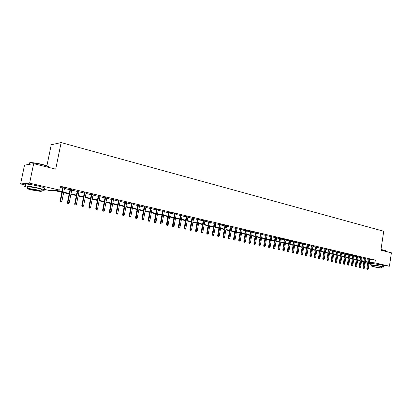 <?xml version="1.0" encoding="UTF-8"?>
<svg xmlns="http://www.w3.org/2000/svg" width="412" height="412" viewBox="0 0 412 412"><rect width="100%" height="100%" fill="white"/><g stroke="black" fill="none" stroke-linecap="round" stroke-linejoin="round"><path stroke-width="0.62" d="M31.158 184.633L39.078 186.229M373.014 263.628L381.162 264.916M46.922 165.809L51.237 144.756L61.125 142.578L383.727 231.261L380.894 250.182L391.4 252.803L389.417 266.204L383.84 265.642M370.347 263.773L369.08 263.484M367.674 263.165L365.279 262.614M363.868 262.295L361.442 261.738M360.073 260.642L359.959 261.399M61.841 192.265L53.787 190.421L49.883 190.622L43.945 189.268M25.523 185.065L20.6 183.937L29.618 183.165L59.719 190.112L55.646 190.323L61.939 191.771M29.618 183.165L33.655 163.667L24.519 165.135L20.6 183.937M64.56 188.052L62.773 187.635M71.843 189.752L70.061 189.34M79.022 191.431L77.25 191.019M86.108 193.089L84.347 192.677M93.102 194.722L91.346 194.315M100.003 196.339L98.257 195.927M106.816 197.93L105.075 197.523M113.537 199.501L111.806 199.094M120.175 201.051L118.45 200.649M126.726 202.58L125.011 202.179M133.194 204.095L131.485 203.693M139.58 205.588L137.881 205.191M145.889 207.061L144.195 206.664M152.116 208.518L150.432 208.122M158.27 209.955L156.591 209.564M164.347 211.377L162.673 210.985M170.347 212.777L168.683 212.391M176.274 214.163L174.616 213.777M182.135 215.533L180.482 215.146M187.918 216.887L186.275 216.501M193.635 218.221L192.002 217.84M199.284 219.544L197.657 219.163M204.872 220.847L203.25 220.466M210.388 222.135L208.771 221.759M215.842 223.412L214.235 223.036M221.234 224.674L219.632 224.298M226.559 225.915L224.967 225.544M231.827 227.151L230.241 226.775M237.034 228.366L235.453 227.996M242.184 229.572L240.608 229.201M247.272 230.761L245.707 230.39M252.309 231.935L250.743 231.57M257.284 233.099L255.728 232.734M262.207 234.248L260.657 233.887M267.074 235.386L265.534 235.025M271.889 236.514L270.354 236.153M276.653 237.626L275.123 237.266M281.36 238.728L279.836 238.368M286.021 239.815L284.507 239.46M290.63 240.891L289.121 240.541M295.193 241.957L293.689 241.607M299.704 243.013L298.206 242.663M304.169 244.058L302.676 243.708M308.588 245.088L307.1 244.743M312.96 246.113L311.477 245.763M317.286 247.123L315.808 246.778M321.566 248.122L320.098 247.782M325.804 249.116L324.342 248.771M330.002 250.094L328.544 249.754M334.153 251.068L332.7 250.728M338.262 252.026L336.815 251.686M342.331 252.978L340.889 252.638M346.358 253.916L344.921 253.581M350.344 254.848L348.918 254.518M354.294 255.77L352.868 255.44M358.203 256.681L356.782 256.357M362.076 257.582L360.66 257.263M365.908 258.478L364.496 258.159M369.667 259.601L375.342 260.127L60.487 186.301L59.719 190.112M60.255 187.465L62.696 188.037M64.483 188.454L69.983 189.736M71.76 190.153L77.173 191.415M78.944 191.827L84.269 193.073M86.031 193.48L91.268 194.706M93.024 195.113L98.18 196.318M99.925 196.725L104.998 197.909M106.739 198.316L111.729 199.48M113.465 199.882L118.378 201.03M120.098 201.432L124.934 202.56M126.654 202.962L131.413 204.074M133.122 204.47L137.809 205.562M139.508 205.964L144.123 207.04M145.817 207.432L150.359 208.493M152.049 208.889L156.519 209.929M158.203 210.321L162.606 211.351M164.28 211.742L168.616 212.752M170.28 213.143L174.549 214.137M176.207 214.523L180.415 215.507M182.068 215.893L186.209 216.861M187.857 217.242L191.935 218.195M193.573 218.576L197.595 219.514M199.223 219.895L203.183 220.822M204.805 221.198L208.709 222.109M210.326 222.485L214.173 223.381M215.78 223.757L219.57 224.643M221.172 225.019L224.906 225.889M226.502 226.26L230.179 227.12M231.771 227.491L235.396 228.336M236.977 228.706L240.551 229.541M242.127 229.906L245.65 230.73M247.215 231.096L250.687 231.905M252.252 232.27L255.672 233.068M257.227 233.429L260.6 234.217M262.15 234.577L265.477 235.355M267.017 235.715L270.298 236.483M271.832 236.838L275.067 237.595M276.596 237.951L279.784 238.692M281.308 239.048L284.45 239.784M285.969 240.139L289.07 240.86M290.578 241.216L293.638 241.926M295.141 242.277L298.154 242.982M299.653 243.332L302.624 244.022M304.118 244.373L307.048 245.058M308.537 245.403L311.426 246.077M312.909 246.422L315.762 247.087M317.235 247.432L320.047 248.091M321.52 248.431L324.296 249.08M325.758 249.42L328.493 250.058M329.95 250.403L332.654 251.032M334.106 251.372L336.769 251.99M338.216 252.329L340.842 252.942M342.284 253.277L344.875 253.885M346.312 254.219L348.871 254.817M350.298 255.146L352.821 255.739M354.248 256.068L356.741 256.65M358.157 256.98L360.613 257.557M362.03 257.886L364.455 258.453M365.861 258.782L368.256 259.339M369.703 259.364L368.297 259.045M33.655 163.667L55.718 169.162L61.125 142.578M375.342 260.127L374.935 262.861L389.417 266.204M369.26 262.31L374.935 262.861M63.731 192.183L69.237 193.444M71.019 193.856L76.436 195.097M78.213 195.509L83.543 196.73M85.31 197.137L90.552 198.342M92.309 198.749L97.469 199.933M99.22 200.335L104.298 201.499M106.044 201.901L111.039 203.049M112.775 203.446L117.693 204.579M119.418 204.975L124.259 206.088M125.979 206.484L130.748 207.576M132.458 207.972L137.15 209.049M138.854 209.44L143.474 210.501M145.168 210.893L149.716 211.933M151.405 212.324L155.885 213.354M157.564 213.74L161.978 214.75M163.652 215.136L167.993 216.135M169.662 216.516L173.936 217.5M175.594 217.881L179.807 218.849M181.46 219.23L185.611 220.183M187.254 220.559L191.343 221.496M192.981 221.872L197.003 222.799M198.636 223.175L202.601 224.087M204.228 224.458L208.132 225.354M209.754 225.73L213.601 226.61M215.213 226.981L219.004 227.851M220.611 228.222L224.349 229.082M225.946 229.448L229.628 230.293M231.22 230.658L234.85 231.493M236.431 231.858L240.011 232.677M241.587 233.043L245.114 233.851M246.685 234.212L250.156 235.01M251.722 235.37L255.146 236.158M256.707 236.514L260.08 237.291M261.635 237.647L264.962 238.414M266.507 238.764L269.788 239.521M271.328 239.877L274.562 240.618M276.097 240.969L279.284 241.705M280.809 242.055L283.956 242.776M285.475 243.126L288.58 243.837M290.094 244.187L293.148 244.888M294.657 245.233L297.675 245.928M299.174 246.273L302.151 246.958M303.644 247.298L306.579 247.972M308.068 248.318L310.962 248.982M312.445 249.322L315.298 249.976M316.776 250.316L319.594 250.965M321.061 251.299L323.842 251.938M325.305 252.278L328.045 252.906M329.507 253.241L332.206 253.859M333.663 254.194L336.326 254.807M337.773 255.141L340.405 255.744M341.847 256.073L344.442 256.671M345.879 257L348.439 257.593M349.87 257.917L352.399 258.499M353.826 258.829L356.318 259.4M357.74 259.725L360.196 260.291M361.612 260.616L364.038 261.172M365.449 261.496L367.844 262.047M365.382 261.929L365.938 261.986L365.392 261.862M363.987 261.538L361.556 260.981M360.139 260.657L357.683 260.09M356.262 259.766L353.769 259.194M352.342 258.87L349.814 258.288M348.382 257.958L345.822 257.371M344.386 257.042L341.79 256.449M340.348 256.12L337.716 255.517M336.269 255.183L333.602 254.57M332.149 254.24L329.446 253.617M327.983 253.282L325.243 252.654M323.781 252.319L321.005 251.68M319.532 251.346L316.715 250.702M315.237 250.362L312.384 249.708M310.9 249.368L308.006 248.704M306.518 248.364L303.582 247.689M302.089 247.344L299.112 246.664M297.608 246.319L294.595 245.629M293.087 245.284L290.027 244.579M288.513 244.234L285.413 243.523M283.889 243.173L280.747 242.452M279.218 242.102L276.03 241.37M274.495 241.02L271.261 240.278M269.721 239.928L266.44 239.171M264.895 238.821L261.563 238.054M260.013 237.698L256.635 236.926M255.08 236.57L251.65 235.782M250.089 235.427L246.613 234.629M245.042 234.268L241.514 233.46M239.939 233.099L236.359 232.275M234.773 231.915L231.142 231.081M229.556 230.715L225.869 229.87M224.272 229.505L220.533 228.65M218.932 228.279L215.136 227.414M213.524 227.043L209.677 226.157M208.06 225.786L204.151 224.89M202.524 224.519L198.558 223.613M196.926 223.237L192.898 222.315M191.261 221.939L187.177 221.002M185.529 220.626L181.378 219.673M179.725 219.292L175.512 218.329M173.854 217.948L169.574 216.964M167.911 216.583L163.564 215.589M161.89 215.203L157.482 214.194M155.798 213.807L151.322 212.783M149.633 212.396L145.081 211.351M143.386 210.959L138.767 209.904M137.062 209.512L132.37 208.436M130.655 208.045L125.892 206.953M124.172 206.556L119.331 205.449M117.6 205.052L112.682 203.925M110.946 203.523L105.951 202.38M104.205 201.978L99.127 200.814M97.376 200.412L92.216 199.233M90.455 198.826L85.212 197.626M83.445 197.219L78.115 195.999M76.338 195.592L70.921 194.351M69.139 193.939L63.633 192.677M361.468 261.548L363.945 261.79M368.318 258.916L366.86 268.531L367.602 268.609L369.044 259.076M367.478 269.34L367.071 269.293L367.859 269.422L367.478 269.34L367.602 268.609L368.282 268.763L369.724 259.236M366.86 268.531L367.071 269.293M367.859 269.422L368.282 268.763M381.007 249.415L385.926 250.759M386.049 250.96L380.987 249.559M381.6 267.012L383.505 267.105L381.95 266.482C378.566 265.688 371.155 264.633 370.192 264.803L371.99 265.483M383.536 266.924L383.706 265.766L382.151 265.132C378.772 264.334 371.361 263.289 370.393 263.469L370.362 263.654M372.026 265.256L380.508 266.332L381.636 266.78L381.471 267.888M373.014 266.801L381.45 268.011L371.861 266.353L373.014 266.801M379.009 267.429L373.56 266.646L379.009 267.429M30.024 163.394C29.128 162.843 29.515 162.585 31.183 162.611C34.093 162.755 37.858 163.384 42.482 164.506C46.638 165.578 48.827 166.407 49.049 166.989M48.987 167.483C49.806 166.994 47.648 166.072 42.513 164.723C37.775 163.574 33.913 162.931 30.936 162.781L30.153 162.786C29.031 162.869 28.969 163.173 29.963 163.698M41.092 190.087L43.729 190.303C45.675 190.148 43.677 189.36 37.739 187.934C32.218 186.718 28.088 186.054 25.343 185.941C23.69 185.992 24.493 186.487 27.753 187.419M44.115 188.413C46.067 188.248 44.069 187.445 38.136 186.008C32.62 184.782 28.485 184.123 25.745 184.015C24.632 184.03 24.586 184.257 25.601 184.694M27.836 187.033C27.104 186.724 27.135 186.564 27.934 186.559L36.843 187.996C41.128 189.02 42.57 189.592 41.169 189.7M31.966 190.025L40.814 191.441C42.215 191.343 40.767 190.782 36.477 189.762L27.563 188.325C26.162 188.433 27.63 189 31.966 190.025M35.664 189.808L29.927 188.887C29.025 188.953 29.968 189.319 32.759 189.978L38.465 190.895C39.367 190.828 38.434 190.468 35.664 189.808M364.517 258.025L363.049 267.687L363.786 267.769L365.238 258.185M363.667 268.5L363.255 268.454L364.048 268.583L363.667 268.5L363.786 267.769L364.476 267.918L365.928 258.345M363.049 267.687L363.255 268.454M364.048 268.583L364.476 267.918M360.68 257.124L359.197 266.837L359.933 266.914L361.401 257.289M359.815 267.651L359.408 267.604L360.201 267.733L359.815 267.651L359.933 266.914L360.629 267.069L362.097 257.448M359.197 266.837L359.408 267.604M360.201 267.733L360.629 267.069M356.802 256.218L355.309 265.977L356.04 266.054L357.523 256.382M355.927 266.796L355.52 266.749L356.313 266.878L355.927 266.796L356.04 266.054L356.746 266.209L358.224 256.547M355.309 265.977L355.52 266.749M356.313 266.878L356.746 266.209M352.888 255.301L351.379 265.107L352.111 265.184L353.609 255.466M351.997 265.925L351.591 265.884L352.389 266.013L351.997 265.925L352.111 265.184L352.821 265.343L354.315 255.631M351.379 265.107L351.591 265.884M352.389 266.013L352.821 265.343M348.938 254.374L347.414 264.231L348.145 264.308L349.654 254.539M348.027 265.055L348.428 265.143L348.027 265.055L348.145 264.308L348.861 264.468L350.37 254.709M347.414 264.231L347.625 265.009M348.428 265.143L348.861 264.468M344.947 253.442L343.407 263.345L344.138 263.417L345.658 253.607M344.02 264.169L344.427 264.262L344.02 264.169L344.138 263.417L344.859 263.582L346.379 253.777M343.407 263.345L343.618 264.128M344.427 264.262L344.859 263.582M340.909 252.494L339.359 262.449L340.085 262.526L341.625 252.659M339.972 263.278L340.379 263.371L339.972 263.278L340.085 262.526L340.822 262.686L342.351 252.834M339.359 262.449L339.57 263.237M340.379 263.371L340.822 262.686M336.836 251.541L335.27 261.543L335.996 261.62L337.546 251.706M335.883 262.377L336.295 262.47L335.883 262.377L335.996 261.62L336.738 261.785L338.283 251.881M335.27 261.543L335.481 262.336M336.295 262.47L336.738 261.785M332.721 250.578L331.145 260.631L331.866 260.703L333.432 250.743M331.753 261.471L332.17 261.558L331.753 261.471L331.866 260.703L332.613 260.868L334.173 250.918M331.145 260.631L331.351 261.429M332.17 261.558L332.613 260.868M328.565 249.605L326.968 259.709L327.695 259.781L329.27 249.77M327.581 260.549L328.003 260.642L327.581 260.549L327.695 259.781L328.446 259.946L330.022 249.95M326.968 259.709L327.179 260.508M328.003 260.642L328.446 259.946M324.368 248.627L322.756 258.777L323.477 258.849L325.068 248.791M323.368 259.622L323.791 259.714L323.368 259.622L323.477 258.849L324.239 259.019L325.83 248.966M322.756 258.777L322.967 259.581M323.791 259.714L324.239 259.019M320.124 247.633L318.497 257.835L319.218 257.907L320.824 247.797M319.109 258.685L319.537 258.777L319.109 258.685L319.218 257.907L319.985 258.077L321.592 247.978M318.497 257.835L318.708 258.643M319.537 258.777L319.985 258.077M315.834 246.628L314.196 256.882L314.912 256.954L316.534 246.793M314.804 257.737L315.237 257.83L314.804 257.737L314.912 256.954L315.69 257.124L317.312 246.973M314.196 256.882L314.408 257.696M315.237 257.83L315.69 257.124M311.503 245.614L309.845 255.924L310.56 255.991L312.198 245.779M310.452 256.779L310.89 256.872L310.452 256.779L310.56 255.991L311.348 256.166L312.986 245.964M309.845 255.924L310.056 256.738M310.89 256.872L311.348 256.166M307.125 244.589L305.452 254.951L306.168 255.018L307.821 244.754M306.059 255.811L306.502 255.909L306.059 255.811L306.168 255.018L306.961 255.193L308.614 244.939M305.452 254.951L305.663 255.77M306.502 255.909L306.961 255.193M302.702 243.559L301.012 253.967L301.723 254.034L303.397 243.719M301.62 254.832L302.063 254.93L301.62 254.832L301.723 254.034L302.526 254.214L304.195 243.904M301.012 253.967L301.224 254.791M302.063 254.93L302.526 254.214M298.231 242.508L296.527 252.978L297.232 253.045L298.921 242.673M297.129 253.844L297.582 253.941L297.129 253.844L297.232 253.045L298.046 253.22L299.73 242.864M296.527 252.978L296.738 253.807M297.582 253.941L298.046 253.22M293.715 241.453L291.99 251.974L292.695 252.041L294.4 241.617M292.597 252.844L293.05 252.942L292.597 252.844L292.695 252.041L293.519 252.221L295.219 241.808M291.99 251.974L292.201 252.808M293.05 252.942L293.519 252.221M289.147 240.387L287.406 250.96L288.112 251.026L289.832 240.546M288.009 251.835L288.472 251.933L288.009 251.835L288.112 251.026L288.941 251.207L290.656 240.737M287.406 250.96L287.622 251.799M288.472 251.933L288.941 251.207M284.527 239.305L282.776 249.935L283.477 249.996L285.212 239.465M283.374 250.81L283.842 250.913L283.374 250.81L283.477 249.996L284.311 250.182L286.046 239.66M282.776 249.935L282.987 250.779M283.842 250.913L284.311 250.182M279.866 238.213L278.09 248.9L278.79 248.961L280.546 238.373M278.692 249.78L279.161 249.883L278.692 249.78L278.79 248.961L279.635 249.152L281.386 238.569M278.09 248.9L278.306 249.744M279.161 249.883L279.635 249.152M275.149 237.111L273.357 247.854L274.052 247.916L275.824 237.271M273.954 248.74L274.433 248.843L273.954 248.74L274.052 247.916L274.907 248.101L276.679 237.472M273.357 247.854L273.568 248.704M274.433 248.843L274.907 248.101M270.38 235.994L268.572 246.793L269.263 246.855L271.055 236.153M269.17 247.684L269.649 247.787L269.17 247.684L269.263 246.855L270.128 247.046L271.915 236.354M268.572 246.793L268.784 247.648M269.649 247.787L270.128 247.046M265.56 234.866L263.732 245.727L264.422 245.784L266.229 235.025M264.329 246.618L264.813 246.726L264.329 246.618L264.422 245.784L265.297 245.979L267.1 235.231M263.732 245.727L263.943 246.582M264.813 246.726L265.297 245.979M260.683 233.728L258.839 244.646L259.524 244.702L261.352 233.882M259.431 245.537L259.926 245.645L259.431 245.537L259.524 244.702L260.41 244.898L262.233 234.088M258.839 244.646L259.05 245.506M259.926 245.645L260.41 244.898M255.754 232.574L253.895 243.549L254.575 243.605L256.418 232.728M254.482 244.45L254.982 244.558L254.482 244.45L254.575 243.605L255.471 243.801L257.309 232.94M253.895 243.549L254.106 244.419M254.982 244.558L255.471 243.801M250.774 231.41L248.889 242.441L249.569 242.498L251.433 231.565M249.481 243.348L249.981 243.456L249.481 243.348L249.569 242.498L250.475 242.699L252.335 231.776M248.889 242.441L249.1 243.317M249.981 243.456L250.475 242.699M245.732 230.231L243.832 241.324L244.507 241.375L246.391 230.385M244.419 242.23L244.929 242.344L244.419 242.23L244.507 241.375L245.423 241.581L247.303 230.596M243.832 241.324L244.043 242.199M244.929 242.344L245.423 241.581M240.634 229.036L238.713 240.191L239.387 240.242L241.288 229.19M239.3 241.102L239.815 241.216L239.3 241.102L239.387 240.242L240.309 240.448L242.21 229.407M238.713 240.191L238.929 241.077M239.815 241.216L240.309 240.448M235.484 227.831L233.542 239.048L234.207 239.099L236.133 227.985M234.124 239.964L234.644 240.078L234.124 239.964L234.207 239.099L235.144 239.305L237.065 228.202M233.542 239.048L233.753 239.933M234.644 240.078L235.144 239.305M230.267 226.615L228.305 237.889L228.969 237.94L230.911 226.765M228.887 238.811L229.412 238.924L228.887 238.811L228.969 237.94L229.917 238.151L231.858 226.986M228.305 237.889L228.521 238.78M229.412 238.924L229.917 238.151M224.993 225.379L223.01 236.72L223.67 236.766L225.637 225.529M223.592 237.642L224.123 237.76L223.592 237.642L223.67 236.766L224.628 236.977L226.59 225.75M223.01 236.72L223.227 237.616M224.123 237.76L224.628 236.977M219.658 224.133L217.654 235.535L218.308 235.582L220.296 224.282M218.231 236.462L218.772 236.581L218.231 236.462L218.308 235.582L219.282 235.798L221.259 224.504M217.654 235.535L217.871 236.437M218.772 236.581L219.282 235.798M214.261 222.871L212.237 234.335L212.891 234.382L214.894 223.016M212.813 235.267L213.354 235.391L212.813 235.267L212.891 234.382L213.869 234.598L215.873 223.247M212.237 234.335L212.448 235.242M213.354 235.391L213.869 234.598M208.802 221.594L206.757 233.125L207.401 233.166L209.43 221.738M207.329 234.062L207.88 234.181L207.329 234.062L207.401 233.166L208.395 233.388L210.419 221.97M206.757 233.125L206.968 234.037M207.88 234.181L208.395 233.388M203.276 220.302L201.21 231.899L201.849 231.941L203.899 220.446M201.777 232.837L202.338 232.96L201.777 232.837L201.849 231.941L202.853 232.162L204.898 220.678M201.21 231.899L201.422 232.816M202.338 232.96L202.853 232.162M197.688 218.993L195.597 230.658L196.236 230.699L198.306 219.138M196.163 231.601L196.725 231.724L196.163 231.601L196.236 230.699L197.25 230.921L199.315 219.375M195.597 230.658L195.808 231.58M196.725 231.724L197.25 230.921M192.033 217.67L189.917 229.402L190.55 229.438L192.646 217.814M190.478 230.349L191.05 230.478L190.478 230.349L190.55 229.438L191.575 229.669L193.666 218.051M189.917 229.402L190.128 230.329M191.05 230.478L191.575 229.669M186.306 216.331L184.169 228.13L184.797 228.166L186.914 216.47M184.731 229.082L185.307 229.211L184.731 229.082L184.797 228.166L185.838 228.397L187.949 216.712M184.169 228.13L184.38 229.062M185.307 229.211L185.838 228.397M180.513 214.976L178.35 226.842L178.973 226.878L181.115 215.115M178.911 227.8L179.493 227.929L178.911 227.8L178.973 226.878L180.029 227.11L182.166 215.363M178.35 226.842L178.561 227.779M179.493 227.929L180.029 227.11M174.647 213.601L172.463 225.544L173.081 225.575L175.244 213.74M173.019 226.502L173.612 226.636L173.019 226.502L173.081 225.575L174.147 225.812L176.305 213.993M172.463 225.544L172.674 226.487M173.612 226.636L174.147 225.812M168.714 212.216L166.505 224.226L167.112 224.257L169.306 212.35M167.056 225.189L167.653 225.323L167.056 225.189L167.112 224.257L168.194 224.494L170.377 212.602M166.505 224.226L166.716 225.173M167.653 225.323L168.194 224.494M162.704 210.81L160.469 222.892L161.077 222.918L163.291 210.944M161.015 223.86L161.622 223.994L161.015 223.86L161.077 222.918L162.168 223.16L164.378 211.202M160.469 222.892L160.68 223.845M161.622 223.994L162.168 223.16M156.622 209.384L154.361 221.538L154.958 221.568L157.199 209.523M154.907 222.516L155.52 222.65L154.907 222.516L154.958 221.568L156.066 221.81L158.301 209.78M154.361 221.538L154.572 222.495M155.52 222.65L156.066 221.81M150.462 207.947L148.176 220.173L148.768 220.199L151.034 208.081M148.717 221.151L149.34 221.285L148.717 221.151L148.768 220.199L149.891 220.446L152.152 208.338M148.176 220.173L148.387 221.136M149.34 221.285L149.891 220.446M144.226 206.484L141.913 218.787L142.5 218.808L144.792 206.618M142.449 219.771L143.082 219.91L142.449 219.771L142.5 218.808L143.633 219.06L145.92 206.881M141.913 218.787L142.125 219.756M143.082 219.91L143.633 219.06M137.912 205.011L135.574 217.387L136.151 217.407L138.473 205.14M136.104 218.37L136.743 218.514L136.104 218.37L136.151 217.407L137.299 217.66L139.617 205.408M135.574 217.387L135.785 218.36M136.743 218.514L137.299 217.66M131.521 203.513L129.152 215.965L129.723 215.981L132.072 203.641M129.682 216.959L130.326 217.098L129.682 216.959L129.723 215.981L130.887 216.238L133.231 203.914M129.152 215.965L129.363 216.944M130.326 217.098L130.887 216.238M125.042 201.998L122.647 214.528L123.214 214.544L125.588 202.127M123.173 215.522L123.827 215.667L123.173 215.522L123.214 214.544L124.393 214.801L126.762 202.4M122.647 214.528L122.858 215.512M123.827 215.667L124.393 214.801M118.486 200.464L116.06 213.071L116.617 213.081L119.022 200.587M116.581 214.07L117.245 214.219L116.581 214.07L116.617 213.081L117.811 213.349L120.211 200.865M116.06 213.071L116.266 214.065M117.245 214.219L117.811 213.349M111.843 198.908L109.386 211.593L109.937 211.603L112.368 199.032M109.901 212.602L110.576 212.747L109.901 212.602L109.937 211.603L111.147 211.871L113.573 199.315M109.386 211.593L109.597 212.592M110.576 212.747L111.147 211.871M105.112 197.338L102.624 210.099L103.17 210.11L105.632 197.456M103.139 211.109L103.819 211.258L103.139 211.109L103.17 210.11L104.396 210.377L106.852 197.745M102.624 210.099L102.835 211.104M103.819 211.258L104.396 210.377M98.293 195.741L95.78 208.585L96.315 208.59L98.803 195.86M96.284 209.6L96.975 209.754L96.284 209.6L96.315 208.59L97.551 208.863L100.039 196.148M95.78 208.585L95.986 209.595M96.975 209.754L97.551 208.863M91.382 194.124L88.838 207.051L89.363 207.056L91.886 194.243M89.337 208.07L90.037 208.225L89.337 208.07L89.363 207.056L90.625 207.334L93.138 194.536M88.838 207.051L89.049 208.07M90.037 208.225L90.625 207.334M84.383 192.486L81.808 205.495L82.323 205.495L84.877 192.605M82.302 206.52L83.013 206.675L82.302 206.52L82.323 205.495L83.6 205.779L86.144 192.898M81.808 205.495L82.014 206.52M83.013 206.675L83.6 205.779M77.291 190.828L74.68 203.919L75.19 203.919L77.775 190.941M75.169 204.949L75.89 205.109L75.169 204.949L75.19 203.919L76.483 204.203L79.063 191.24M74.68 203.919L74.886 204.949M75.89 205.109L76.483 204.203M70.102 189.144L67.46 202.323L67.959 202.318L70.576 189.257M67.944 203.358L68.67 203.518L67.944 203.358L67.959 202.318L69.267 202.606L71.879 189.561M67.46 202.323L67.666 203.358M68.67 203.518L69.267 202.606M62.815 187.439L60.142 200.706L60.631 200.696L63.283 187.553M60.621 201.746L61.357 201.906L60.621 201.746L60.631 200.696L61.96 200.989L64.602 187.862M60.142 200.706L60.348 201.746M61.357 201.906L61.96 200.989M385.843 251.418L385.9 251.011M372.046 265.127L371.861 266.353M370.192 264.803L370.393 263.469M29.844 164.28L30.153 162.786M38.527 190.602L38.465 190.895M27.934 186.559L27.563 188.325M25.343 185.941L25.745 184.015"/></g></svg>
